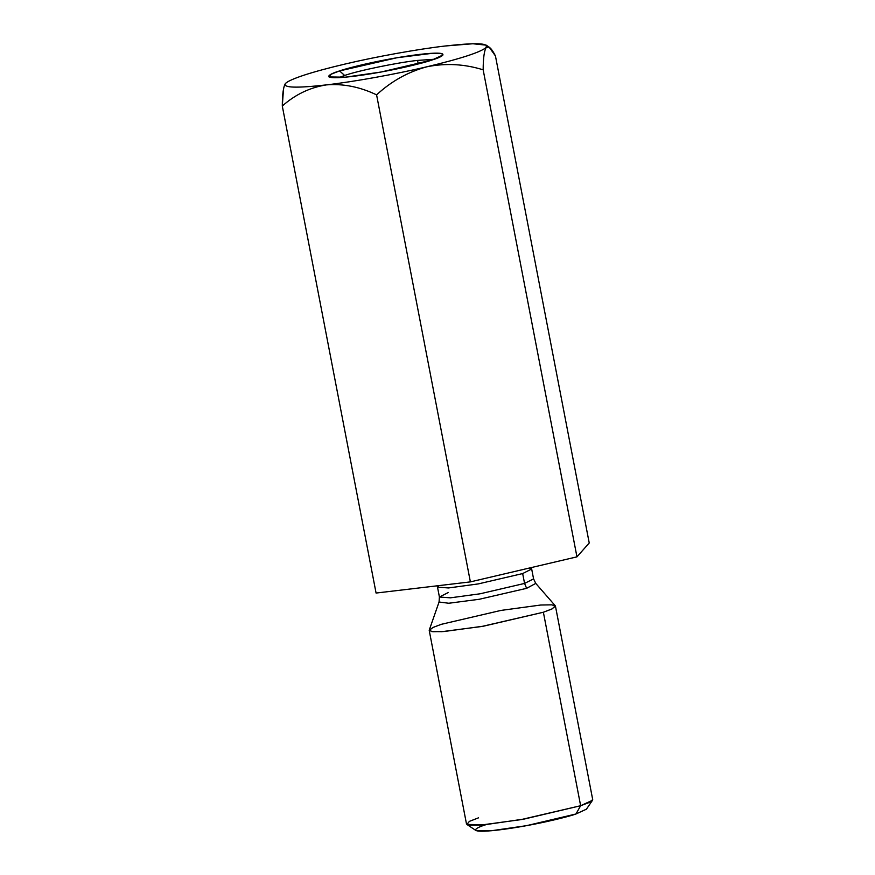 <?xml version="1.0" encoding="UTF-8"?>
<svg xmlns="http://www.w3.org/2000/svg" width="875" height="875" viewBox="0 0 875 875"><rect width="100%" height="100%" fill="white"/><g stroke="black" fill="none" stroke-linecap="round" stroke-linejoin="round"><path stroke-width="1.31" d="M285.152 83.912L285.436 83.541C283.391 86.57 282.352 94.062 282.297 106.028C295.192 94.533 309.914 87.489 326.452 84.886C296.461 88.277 282.789 87.828 285.436 83.541L285.436 83.541C287.427 81.386 293.683 78.575 304.205 75.108C314.88 71.63 328.431 67.966 344.859 64.094C375.528 56.777 418.392 49.055 445.298 45.992L472.85 43.75L486.205 45.15L486.314 47.337C484.258 50.455 483.208 57.947 483.164 69.825L576.953 556.85L589.225 542.981L495.447 55.956L589.225 542.981L576.953 556.85L483.164 69.825C464.472 63.995 445.714 62.989 426.88 66.784C408.078 71.881 391.311 81.244 376.589 94.861L470.378 581.886L576.953 556.85L470.378 581.886L376.589 94.861C359.964 86.866 343.252 83.541 326.452 84.886C309.914 87.489 295.192 94.533 282.297 106.028L376.075 593.053L470.378 581.886L376.075 593.053L282.297 106.028L283.511 88.834M495.447 55.956C491.63 48.377 488.578 45.5 486.314 47.337C480.944 52.117 461.136 58.592 426.88 66.784C396.222 74.102 353.347 81.823 326.452 84.886C343.252 83.541 359.964 86.866 376.589 94.861C391.311 81.244 408.078 71.881 426.88 66.784C445.714 62.989 464.472 63.995 483.164 69.825C483.208 57.947 484.258 50.455 486.314 47.337L489.169 47.141L495.447 55.956M529.211 568.061L531.672 569.002L522.67 573.562L524.562 583.428L480.069 593.797L450.373 597.833L439.414 597.013L450.373 597.833L480.069 593.797L524.562 583.428L533.575 578.878L524.562 583.428L522.67 573.562L478.177 583.931L448.481 587.956L437.511 587.136L438.988 585.605M448.416 592.452L439.414 597.013L437.511 587.136L448.481 587.956L478.177 583.931L522.67 573.562L531.672 569.002L533.575 578.878L535.762 583.395L526.63 588.328L479.259 599.277L448.744 603.247L439.053 602.022L448.744 603.247L479.259 599.277L526.63 588.328L535.762 583.395L555.286 605.806L552.223 608.836L543.375 612.237L483.733 626.128L443.92 631.531L432.819 631.717L429.22 630.427L432.895 627.495L441.295 624.323L500.938 610.422L540.75 605.019L551.841 604.833L555.45 606.123L551.764 609.055L543.375 612.237L580.639 805.722L589.028 802.55L592.703 799.619L555.45 606.123M439.414 597.013L439.053 602.022L429.253 630.077L431.747 631.597L441.886 631.673L481.655 626.5L543.375 612.237L580.639 805.722L524.431 819L484.892 824.72L466.889 824.447L469.394 821.363L478.548 817.819M429.22 630.427L466.484 823.922L470.083 825.212L481.184 825.027L520.986 819.623L580.639 805.722L575.958 813.991C568.203 816.9 532.055 825.923 498.356 830.003C465.566 833.798 474.764 827.969 486.128 824.633M579.709 807.362L575.958 813.991L586.425 809.178L592.528 800.253L580.639 805.722L575.958 813.991L526.509 825.672L491.717 830.703L475.858 830.462L466.889 824.447M524.562 583.428L526.63 588.328L524.562 583.428M417.55 60.419C398.048 62.442 357.952 70.711 344.641 75.469L338.669 77.667L344.641 75.469C357.952 70.711 398.048 62.442 417.55 60.419L418.228 63.962L417.55 60.419L434.252 59.259L417.55 60.419M344.641 75.469L339.588 70.919L331.286 74.145L329.011 76.934L345.341 77.186L381.194 72.002L432.163 59.959L442.936 55.005L441.427 53.473L432.917 53.233L396.977 57.739L339.588 70.919L344.641 75.469M486.314 47.337C488.961 43.061 475.289 42.613 445.298 45.992C418.392 49.055 375.528 56.777 344.859 64.094C328.431 67.966 314.88 71.63 304.205 75.108C293.683 78.575 287.427 81.386 285.436 83.541C282.789 87.828 296.461 88.277 326.452 84.886C353.347 81.823 396.222 74.102 426.88 66.784C461.136 58.592 480.944 52.117 486.314 47.337M339.588 70.919C347.583 67.922 384.836 58.625 419.552 54.414C453.348 50.509 443.866 56.514 432.163 59.959C424.167 62.967 386.914 72.253 352.198 76.464C318.402 80.369 327.873 74.364 339.588 70.919M437.511 587.136L437.161 585.823M531.497 567.525L531.672 569.002M489.169 47.141L486.205 45.15"/></g></svg>
